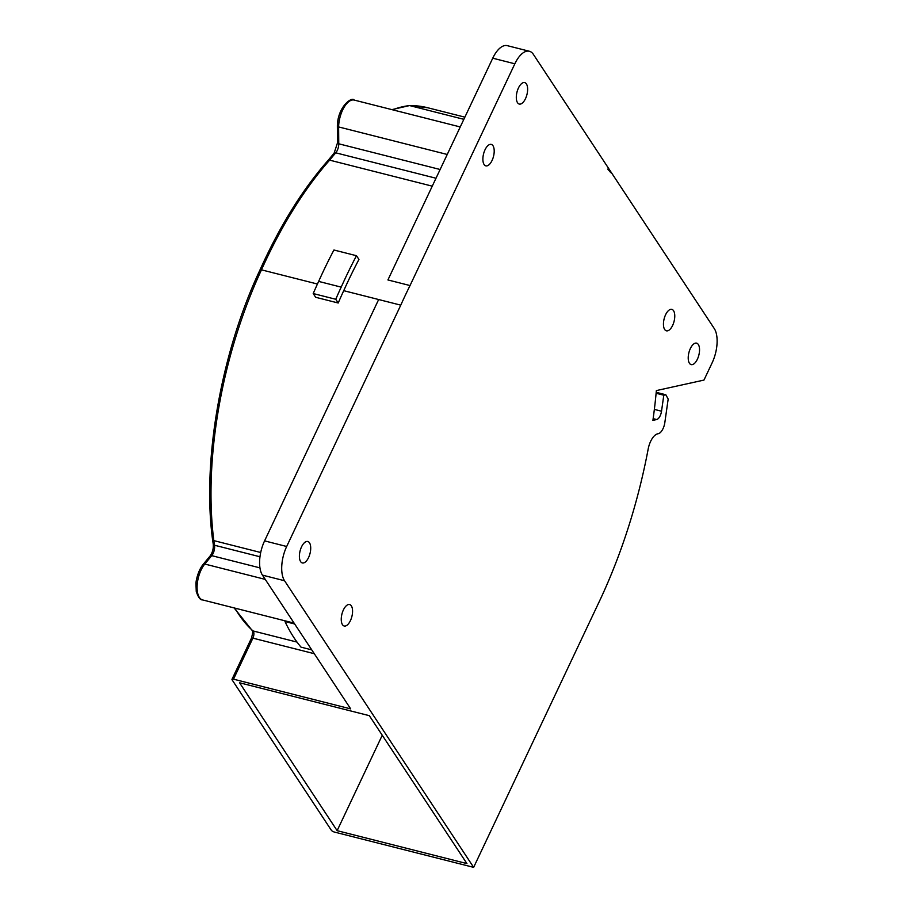 <?xml version="1.0" encoding="UTF-8"?>
<svg xmlns="http://www.w3.org/2000/svg" width="913" height="913" viewBox="0 0 913 913"><rect width="100%" height="100%" fill="white"/><g stroke="black" fill="none" stroke-linecap="round" stroke-linejoin="round"><path stroke-width="1.37" d="M610.763 172.637L607.75 169.065M341.2 287.127A324.286 150.246 -75.8 0 1 345.833 277.061A324.286 150.246 -75.8 0 1 356.481 255.72L333.93 250.002A324.286 150.246 104.2 0 0 323.282 271.344A324.286 150.246 104.2 0 0 318.648 281.409L341.2 287.127A275.395 127.592 -75.8 0 0 335.756 299.27L313.205 293.552L315.658 297.284L338.209 303.002L335.756 299.27M447.233 154.468L338.62 126.93L338.757 143.798A7.726 3.572 -75.8 0 1 335.756 152.825A257.375 119.238 104.2 0 0 329.627 160.14L432.248 186.161M311.744 649.862L301.016 647.146A261.004 120.915 104.2 0 1 285.016 621.548L294.671 623.99M285.324 620.897L285.016 621.548M317.439 284.023L261.472 269.849A267.669 124.008 104.2 0 0 213.813 540.61L212.889 538.624M260.707 552.502L213.813 540.61A250.71 116.156 104.2 0 0 214.509 545.232A2.579 1.552 171 0 1 213.243 544.159L212.546 539.515C201.99 460.791 221.014 352.76 259.965 269.986L259.965 269.997M318.648 281.409A275.395 127.592 104.2 0 0 313.205 293.552M436.003 178.24L335.756 152.825A2.579 1.678 -139 0 0 334.124 153.167L327.984 160.517L329.627 160.14A316.571 146.662 104.2 0 0 261.472 269.849L260.102 270.488M334.124 153.167L337.502 142.839L337.365 126.005C337.65 106.867 351.859 96.344 354.21 100.076A20.588 9.541 104.2 0 0 338.62 126.93L337.719 125.446M337.137 830.67L466.92 863.584L369.343 715.678L239.56 682.776L337.137 830.67L382.25 735.25M656.207 392.316L665.828 394.758L668.168 399.072L664.835 422.571A10.294 4.77 -75.8 0 1 658.341 433.675L657.68 433.823A15.441 7.156 -75.8 0 0 648.173 449.048A306.277 141.892 -75.8 0 1 600.446 599.088L473.642 867.35L334.352 832.04A2.579 0.89 25.3 0 1 331.328 830.237L232.107 679.854A2.579 0.89 25.3 0 1 231.993 679.318A2.579 0.89 25.3 0 1 233.5 679.181L350.683 708.887L262.442 575.133A25.735 11.926 104.2 0 1 264.576 540.884L378.655 299.532L343.733 290.676A267.669 124.008 104.2 0 0 338.209 303.002M484.107 164.523A11.07 5.124 -75.8 0 1 484.21 151.763A11.07 5.124 -75.8 0 1 491.262 144.402A11.07 5.124 -75.8 0 1 492.986 145.738A11.07 5.124 -75.8 0 1 492.872 158.497A11.07 5.124 -75.8 0 1 485.819 165.858A11.07 5.124 -75.8 0 1 484.107 164.523M342.466 624.663A11.07 5.124 -75.8 0 1 342.58 611.915A11.07 5.124 -75.8 0 1 349.622 604.543A11.07 5.124 -75.8 0 1 351.345 605.878A11.07 5.124 -75.8 0 1 351.243 618.637A11.07 5.124 -75.8 0 1 344.19 625.998A11.07 5.124 -75.8 0 1 342.466 624.663M664.664 329.479A11.07 5.124 -75.8 0 1 664.778 316.72A11.07 5.124 -75.8 0 1 671.82 309.359A11.07 5.124 -75.8 0 1 673.543 310.694A11.07 5.124 -75.8 0 1 673.44 323.453A11.07 5.124 -75.8 0 1 666.387 330.814A11.07 5.124 -75.8 0 1 664.664 329.479M300.617 561.609A11.07 5.124 -75.8 0 1 300.719 548.85A11.07 5.124 -75.8 0 1 307.772 541.489A11.07 5.124 -75.8 0 1 309.496 542.824A11.07 5.124 -75.8 0 1 309.381 555.583A11.07 5.124 -75.8 0 1 302.34 562.944A11.07 5.124 -75.8 0 1 300.617 561.609M356.481 255.72L358.946 259.452A316.571 146.662 104.2 0 0 343.733 290.676M473.642 867.35L284.548 580.736A25.735 11.926 -75.8 0 1 286.682 546.488L400.773 305.147L378.655 299.532M656.127 393.263L663.797 395.203L665.828 394.758M654.359 409.389L661.526 411.215L663.797 395.203M661.526 411.215A7.726 3.572 -75.8 0 1 656.664 419.535L653.149 418.645M391.882 109.628L409.572 105.566L463.838 119.329M400.773 305.147A316.571 146.662 -75.8 0 1 410.028 285.552L514.852 63.796A25.735 11.926 -75.8 0 1 529.369 51.254A25.735 11.926 -75.8 0 1 533.363 54.358L714.274 328.566A25.735 11.926 -75.8 0 1 712.14 362.815L703.969 380.082L656.367 390.581A306.277 141.892 -75.8 0 1 652.909 420.368L656.664 419.535M517.534 102.724A11.07 5.124 -75.8 0 1 517.637 89.965A11.07 5.124 -75.8 0 1 524.69 82.604A11.07 5.124 -75.8 0 1 526.413 83.939A11.07 5.124 -75.8 0 1 526.299 96.698A11.07 5.124 -75.8 0 1 519.246 104.059A11.07 5.124 -75.8 0 1 517.534 102.724M689.441 363.271A11.07 5.124 -75.8 0 1 689.543 350.524A11.07 5.124 -75.8 0 1 696.596 343.151A11.07 5.124 -75.8 0 1 698.319 344.486A11.07 5.124 -75.8 0 1 698.205 357.245A11.07 5.124 -75.8 0 1 691.152 364.607A11.07 5.124 -75.8 0 1 689.441 363.271M410.028 285.552L387.922 279.949L492.746 58.192A25.735 11.926 -75.8 0 1 507.251 45.65L529.369 51.254M314.266 653.697L252.901 638.141A2.579 0.89 -154.7 0 0 251.395 638.278C252.718 633.611 252.992 631.009 252.193 630.495L234.093 607.91M234.881 608.115A250.71 116.156 104.2 0 0 253.027 630.94A5.147 2.385 -75.8 0 1 253.335 631.294A5.147 2.385 -75.8 0 1 252.901 638.141L233.5 679.181M259.977 556.77L214.509 545.232A7.726 3.572 -75.8 0 1 211.736 555.652A2.579 1.632 -140.4 0 0 210.104 555.994C212.546 552.536 213.596 548.587 213.243 544.159M202.937 565.467L204.786 564.04A20.588 9.541 104.2 0 0 197.151 585.313A20.588 9.541 104.2 0 0 202.56 599.921C200.278 600.126 198.178 597.285 196.249 591.407L195.964 583.521C195.953 580.406 198.235 570.271 203.165 564.382L210.104 555.994M259.954 567.875L211.736 555.652L204.786 564.04L265.238 579.39M297.033 642.09L253.027 630.94A2.579 2.214 131.4 0 1 252.216 630.506M337.502 142.839A2.579 1.118 -0.5 0 0 338.757 143.798L440.134 169.498M284.548 580.736L262.442 575.133M264.576 540.884L286.682 546.488M409.07 105.509L427.786 107.768A329.433 152.631 104.2 0 0 409.572 105.566A257.375 119.238 104.2 0 0 392.476 109.777M514.852 63.796L492.746 58.192M460.243 126.953L354.21 100.076M294.1 623.123L202.56 599.921M231.993 679.318L251.395 638.278M328.018 160.471C302.557 189.413 279.869 225.91 259.965 269.986M464.865 117.161L427.786 107.768"/></g></svg>
